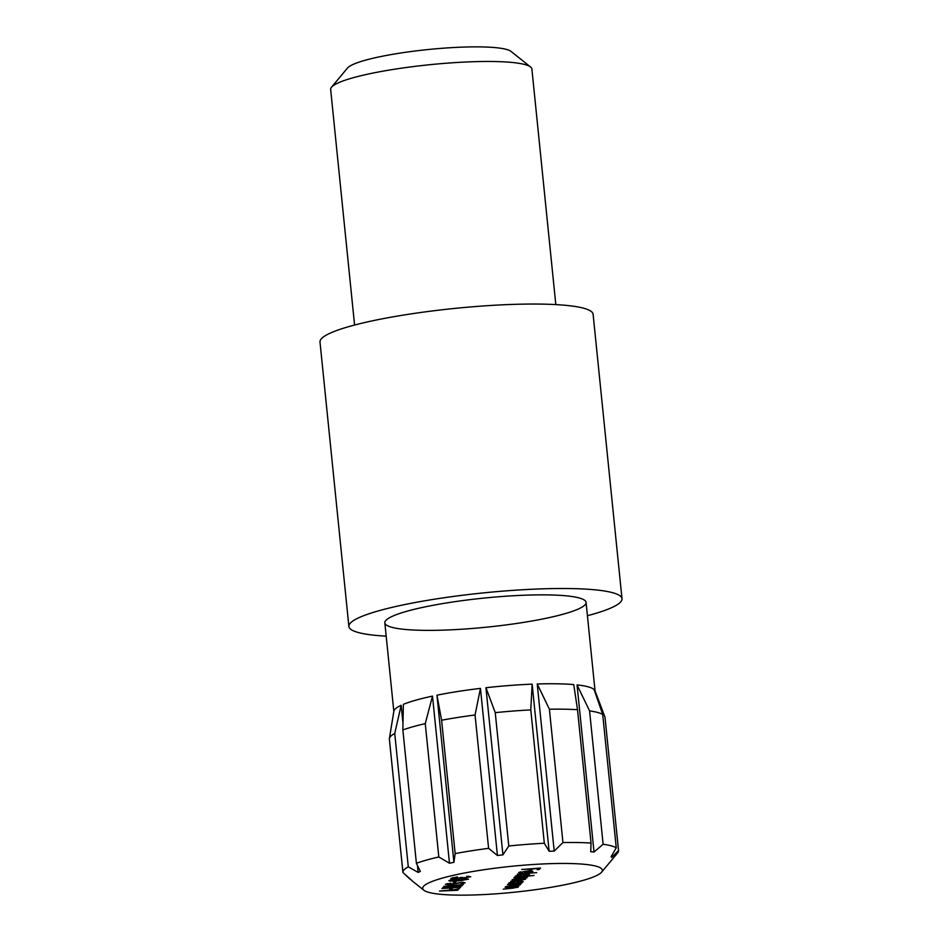 <?xml version="1.0" encoding="UTF-8"?>
<svg xmlns="http://www.w3.org/2000/svg" width="942" height="942" viewBox="0 0 942 942"><rect width="100%" height="100%" fill="white"/><g stroke="black" fill="none" stroke-linecap="round" stroke-linejoin="round"><path stroke-width="1.41" d="M441.939 888.459L460.744 886.999L459.366 888.471L457.435 888.624L458.554 887.423L452.772 887.87L451.642 889.071L449.723 889.224L450.841 888.023L441.939 888.459M461.097 884.703L463.641 883.902L462.157 885.492L443.965 886.292L461.097 884.703M454.303 881.465L456.234 881.312L455.139 882.477L453.208 882.619L454.303 881.465M468.786 876.967L466.749 876.284L470.729 876.814L456.046 878.91C452.301 879.133 450.606 878.945 450.959 878.344L457.447 876.896L452.89 878.191L456.14 878.662L460.991 877.414L465.277 877.803L468.786 876.967L468.786 876.26M452.831 877.603L452.808 878.368L452.737 877.626M518.807 884.785L507.514 884.668L521.256 883.608L518.524 884.067L520.455 884.703L505.701 886.61L515.568 885.562L518.807 884.785L518.807 884.091M523.823 879.439L512.189 879.675L525.236 877.92L513.861 877.885L527.602 876.825L524.965 877.273L526.872 877.838L522.904 878.792L525.459 879.345L510.776 881.182L523.823 879.439L523.823 878.827M525.236 877.92L525.224 877.285M517.382 874.129L536.669 872.633L517.382 874.129M521.703 869.513L540.508 868.053L539.13 869.525L537.199 869.678L538.329 868.477L532.536 868.924L531.418 870.125L529.486 870.278L530.605 869.077L521.703 869.513M499.166 893.581A90.302 13.035 174.2 0 0 601.608 872.162A90.302 13.035 174.2 0 0 540.531 864.073A90.302 13.035 174.2 0 0 423.853 890.225A90.302 13.035 174.2 0 0 499.166 893.581M520.337 871.797L522.527 872.928L521.515 873.234L518.677 872.504L531.147 870.749L532.901 871.409L529.357 872.504L524.364 873.116L526.213 871.138L520.325 872.492L520.255 871.821M533.984 875.495L514.438 877.261L517.076 876.814L515.298 876.107L523.528 874.4C527.803 874.141 529.793 874.341 529.522 875.012L525.777 876.131L533.984 875.495M522.092 882.713L508.091 884.055L510.717 883.596L508.951 882.889L517.182 881.194C521.444 880.923 523.446 881.135 523.163 881.806L519.548 882.913L522.092 882.713M516.416 887.34L505.112 887.234L518.854 886.163L516.122 886.622L518.053 887.258L503.299 889.166L513.178 888.118L516.416 887.34L516.416 886.646M462.84 880.405L453.761 881.253L448.769 880.676L455.528 879.204L464.524 878.651L468.527 879.169L462.816 880.146M447.297 883.572L449.982 884.456L461.486 882.336L465.171 882.748L461.239 883.796L463.276 882.866L461.309 882.607L449.699 884.726L445.425 884.255L451.1 883.207L447.297 884.22L447.238 883.584M463.276 882.866L463.264 882.265M442.917 887.411L461.721 885.951L442.917 887.411M456.635 889.472L459.178 888.671L457.694 890.261L439.502 891.05L456.635 889.472M423.853 890.225L411.807 880.593A101.135 14.601 -5.8 0 1 411.183 879.852L402.929 872.528A108.365 15.637 174.2 0 1 402.929 872.469A108.365 15.637 174.2 0 1 408.286 866.817L394.733 733.465A108.365 15.637 174.2 0 0 389.399 738.516A108.365 15.637 174.2 0 0 389.376 739.129A108.365 15.637 174.2 0 0 389.387 739.176L402.917 872.422M389.399 738.516L393.874 711.151A101.135 14.601 -5.8 0 1 401.162 705.299L402.976 723.126M417.436 865.462L418.142 872.422A101.135 14.601 -5.8 0 1 420.356 871.456L416.399 863.284L402.858 729.944L403.376 704.333A101.135 14.601 -5.8 0 1 432.496 696.114L449.475 863.237A101.135 14.601 -5.8 0 1 453.926 862.319L436.958 695.184A101.135 14.601 -5.8 0 1 480.444 688.378L497.423 855.501A101.135 14.601 -5.8 0 1 502.922 854.865L485.942 687.731A101.135 14.601 -5.8 0 1 532.148 684.151L549.127 851.285A101.135 14.601 -5.8 0 1 554.202 851.097L537.223 683.974A101.135 14.601 -5.8 0 1 573.76 684.587L577.505 709.703A108.365 15.637 174.2 0 0 549.398 709.232L562.951 842.572L554.202 851.097M577.505 709.703L591.046 843.043L590.728 851.709A101.135 14.601 -5.8 0 1 594.025 852.039L577.046 684.905A101.135 14.601 -5.8 0 1 594.119 689.556L602.703 714.46A108.365 15.637 174.2 0 0 589.574 710.88L603.115 844.232L594.025 852.039M602.703 714.46L616.256 847.8L611.099 856.678A101.135 14.601 -5.8 0 1 611.723 857.42L611.57 855.901M594.743 690.298L599.347 702.214L594.967 690.733A101.135 14.601 -5.8 0 0 594.743 690.298L594.885 691.722M555.815 304.596L531.889 69.013A101.135 14.601 174.2 0 0 530.593 67A101.135 14.601 174.2 0 0 446.249 63.232A101.135 14.601 174.2 0 0 331.513 87.217A101.135 14.601 174.2 0 0 330.654 89.455L354.581 325.037M331.513 87.217L347.516 68.012A83.073 11.987 -5.8 0 1 441.763 48.313A83.073 11.987 -5.8 0 1 511.047 51.41L530.593 67M599.347 702.214L604.988 717.168L618.529 850.52L611.723 857.42M601.608 872.162L617.611 852.957A108.365 15.637 174.2 0 0 618.541 850.567A108.365 15.637 174.2 0 0 618.529 850.52M577.046 684.905L589.574 710.88M616.256 847.8A108.365 15.637 174.2 0 0 603.115 844.232M537.223 683.974L549.398 709.232M591.046 843.043A108.365 15.637 174.2 0 0 562.951 842.572M485.942 687.731L495.245 712.647L508.786 845.998L502.922 854.865M549.127 851.285L544.323 843.243L530.782 709.903A108.365 15.637 174.2 0 0 495.245 712.647M544.323 843.243A108.365 15.637 174.2 0 0 508.786 845.998M530.782 709.903L532.148 684.151M436.958 695.184L441.598 720.23L455.151 853.582L453.926 862.319M497.423 855.501L488.604 848.342L475.051 714.99A108.365 15.637 174.2 0 0 441.598 720.23M488.604 848.342A108.365 15.637 174.2 0 0 455.151 853.582M475.051 714.99L480.444 688.378M449.475 863.237L438.807 856.961L425.254 723.621A108.365 15.637 174.2 0 0 402.858 729.944M438.807 856.961A108.365 15.637 174.2 0 0 416.399 863.284M425.254 723.621L432.496 696.114M394.733 733.465L401.162 705.299M418.142 872.422L408.286 866.817M405.142 874.517L409.817 879.027M538.989 868.171L539.13 869.525M531.276 868.771L531.418 870.125M527.873 871.044L526.307 872.716L531.194 871.55L527.85 870.773M526.154 871.209L526.307 872.716M530.405 870.714L531.194 871.55M516.923 875.424L521.538 876.46L527.826 875.153L527.826 874.329M523.234 874.435L516.911 876.142L516.84 875.448M527.826 875.153L523.257 874.682M510.576 882.207L515.192 883.255L521.479 881.936L521.479 881.111M516.875 881.217L510.564 882.925L510.493 882.23M521.479 881.936L516.911 881.465M461.403 877.391L461.474 878.026M459.201 879.204L459.307 880.275M449.958 880.099L450.088 881.323M460.52 879.286L463.158 880.122L466.608 879.298L466.608 878.58M464.218 878.674L460.461 879.31M466.608 879.298L464.241 878.933M450.629 879.922L453.985 880.982L458.636 879.934L458.636 879.145M455.198 879.239L450.617 880.699L450.535 879.946M458.636 879.934L455.222 879.487M455.033 881.406L455.139 882.477M462.004 884.032L462.157 885.492M459.225 887.117L459.366 888.471M451.512 887.717L451.642 889.071M457.541 888.789L457.694 890.261M386.185 636.156A137.261 19.817 -5.8 0 1 348.893 626.477L319.997 342.017A137.261 19.817 -5.8 0 1 476.876 306.433A137.261 19.817 -5.8 0 1 593.107 314.275L622.003 598.735A137.261 19.817 -5.8 0 1 587.419 615.715M348.893 626.477A137.261 19.817 -5.8 0 1 505.772 590.893A137.261 19.817 -5.8 0 1 622.003 598.735M500.426 596.616A101.135 14.601 -5.8 0 1 586.065 602.385A101.135 14.601 -5.8 0 1 486.92 627.137A101.135 14.601 -5.8 0 1 384.831 622.827A101.135 14.601 -5.8 0 1 500.426 596.616M384.831 622.827L393.827 711.446M586.065 602.385L595.061 691.004M604.988 717.227L618.541 850.567M389.376 739.129L402.929 872.469M531.264 871.409L531.194 870.749"/></g></svg>

